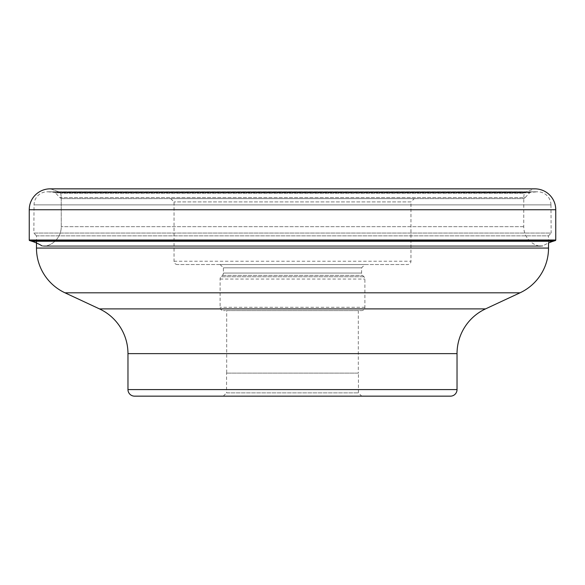 <?xml version="1.0" encoding="UTF-8"?>
<svg xmlns="http://www.w3.org/2000/svg" width="585" height="585" viewBox="0 0 585 585"><rect width="100%" height="100%" fill="white"/><g stroke="black" fill="none" stroke-linecap="round" stroke-linejoin="round"><path stroke-width="0.44" stroke-dasharray="2.92 2.19" d="M553.198 241.247L31.802 241.247A45.476 45.476 0 0 1 42.025 245.883A6.91 6.91 0 0 0 45.74 246.08A19.861 19.861 0 0 0 61.257 226.673L61.22 198.622A28.731 28.731 0 0 0 60.701 193.218A2.164 2.164 0 0 0 59.407 191.99L50.69 188.94L534.31 188.94A1.645 1.645 0 0 1 534.851 188.845L50.149 188.845A1.645 1.645 0 0 1 50.69 188.94L59.407 191.99A2.164 2.164 0 0 1 60.701 193.218A28.731 28.731 0 0 1 61.22 198.622L61.257 226.673A19.861 19.861 0 0 1 45.74 246.08A6.91 6.91 0 0 1 42.025 245.883L542.975 245.883A45.476 45.476 0 0 1 548.525 242.994L548.525 235.857L36.475 235.857L36.475 241.247M50.69 188.94L534.31 188.94L525.593 191.99A2.164 2.164 0 0 0 524.299 193.218L60.701 193.218L524.299 193.218A28.731 28.731 0 0 0 523.78 198.622L523.743 226.673A19.861 19.861 0 0 0 539.26 246.08A6.91 6.91 0 0 0 542.975 245.883L42.025 245.883M134.55 396.155L450.45 396.155M361.72 396.155L223.28 396.155L361.72 396.155L358.43 392.864L358.43 373.12L226.57 373.12L358.43 373.12M36.475 235.857L548.525 235.857L551.158 233.042L33.842 233.042L36.475 235.857M550.953 204.874L551.158 233.042L33.842 233.042L34.047 204.874A13.162 13.162 0 0 1 48.314 191.858L536.686 191.858L48.314 191.858L54.354 192.363A1.645 1.645 0 0 1 55.407 192.874L529.593 192.874L55.407 192.874L59.875 197.591L525.125 197.591L529.593 192.874A1.645 1.645 0 0 1 530.646 192.363L536.686 191.858A13.162 13.162 0 0 1 537.79 191.807L47.209 191.807L537.79 191.807A13.162 13.162 0 0 1 550.953 204.874L34.047 204.874L550.953 204.874M62.266 198.622L522.734 198.622A3.291 3.291 0 0 0 525.125 197.591L59.875 197.591A3.291 3.291 0 0 0 62.266 198.622L522.734 198.622M414.253 198.622L170.747 198.622L414.253 198.622L410.962 201.913L174.037 201.913L410.962 201.913L410.962 261.239A3.291 3.291 0 0 1 407.672 264.53L177.328 264.53L407.672 264.53M170.747 198.622L174.037 201.913L174.037 261.239A3.291 3.291 0 0 0 177.328 264.53M364.894 264.53L220.106 264.53L364.894 264.53L361.603 267.82L223.397 267.82L361.603 267.82L361.603 273.041A3.291 3.291 0 0 0 362.568 275.367L363.928 276.727A3.291 3.291 0 0 1 364.894 279.052L364.894 307.308A3.291 3.291 0 0 1 361.603 310.598L223.397 310.598L361.603 310.598M220.106 264.53L223.397 267.82L223.397 273.041A3.291 3.291 0 0 1 222.432 275.367L221.071 276.727A3.291 3.291 0 0 0 220.106 279.052L220.106 307.308A3.291 3.291 0 0 0 223.397 310.598M226.688 310.598L358.312 310.598L226.688 310.598L226.688 373.12L358.312 373.12L358.312 310.598M358.312 373.12L226.688 373.12M223.28 396.155L226.57 392.864L358.43 392.864L226.57 392.864L226.57 373.12M29.25 240.018L555.75 240.018M555.341 240.581L29.66 240.581M45.74 246.08L539.26 246.08L45.74 246.08M523.743 226.673L61.257 226.673L523.743 226.673M61.22 198.622L523.78 198.622L61.22 198.622M525.593 191.99L59.407 191.99L525.593 191.99M555.75 209.744L29.25 209.744M127.969 389.573L457.031 389.573M54.354 192.363L530.646 192.363L54.354 192.363M174.037 261.239L410.962 261.239L174.037 261.239M223.397 273.041L361.603 273.041L223.397 273.041M222.432 275.367L362.568 275.367L222.432 275.367M363.928 276.727L221.071 276.727L363.928 276.727M220.106 279.052L364.894 279.052L220.106 279.052M364.894 307.308L220.106 307.308L364.894 307.308M36.475 248.077L548.525 248.077M520.021 292.814L64.979 292.814M99.472 308.895L485.528 308.895M457.031 353.632L127.969 353.632M44.226 246.248L540.774 246.248L44.226 246.248"/><path stroke-width="0.88" d="M29.66 240.581A0.585 0.585 0 0 1 29.25 240.018L29.25 209.744A20.892 20.892 0 0 1 50.149 188.845L534.851 188.845A20.892 20.892 0 0 1 555.75 209.744L555.75 240.018L29.25 240.018A0.585 0.585 0 0 0 29.66 240.581L31.802 241.247L29.66 240.581L555.341 240.581A0.585 0.585 0 0 0 555.75 240.018M36.475 241.247L36.475 248.077A49.359 49.359 0 0 0 64.979 292.814L520.021 292.814A49.359 49.359 0 0 0 548.525 248.077L548.525 242.994A45.476 45.476 0 0 1 553.198 241.247L555.341 240.581M42.025 245.883A45.476 45.476 0 0 0 31.802 241.247L553.198 241.247M457.031 389.573A6.581 6.581 0 0 1 450.45 396.155L134.55 396.155A6.581 6.581 0 0 1 127.969 389.573L127.969 353.632L457.031 353.632L457.031 389.573L127.969 389.573M520.021 292.814L485.528 308.895A49.359 49.359 0 0 0 457.031 353.632M64.979 292.814L99.472 308.895A49.359 49.359 0 0 1 127.969 353.632M555.75 209.744L29.25 209.744L29.25 240.018M50.69 188.94A1.645 1.645 0 0 0 50.149 188.845A20.892 20.892 0 0 0 29.25 209.737M485.528 308.895L99.472 308.895M548.525 248.077L36.475 248.077"/></g></svg>
